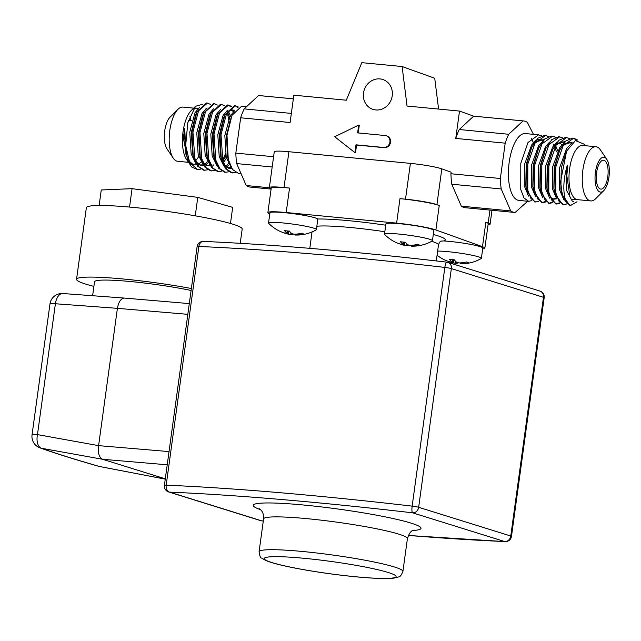 <?xml version="1.0" encoding="UTF-8"?>
<svg xmlns="http://www.w3.org/2000/svg" width="641" height="641" viewBox="0 0 641 641"><rect width="100%" height="100%" fill="white"/><g stroke="black" fill="none" stroke-linecap="round" stroke-linejoin="round"><path stroke-width="0.96" d="M545.579 135.507L544.554 135.411L537.831 138.232L531.734 147.318L526.774 164.024L527.014 191.226L534.642 201.915L535.66 202.011L530.988 198.654L527.767 190.137L527.799 164.12L535.003 143.191L545.587 135.507L548.504 136.525M531.742 200.609L528.649 201.338L523.977 197.981L520.748 189.464L520.788 163.447L527.992 142.518L538.576 134.834L541.493 135.852M527.831 194.047A33.572 13.389 -84.5 0 1 527.399 194.712M528.649 201.338L518.914 200.409A33.572 13.389 -84.5 0 1 509.186 162.333A33.572 13.389 -84.5 0 1 525.324 133.568L538.568 134.834M531.285 138.2A33.572 13.389 -84.5 0 1 533.633 143.672M538.752 201.282L535.66 202.011M552.598 136.18L551.572 136.084L544.842 138.897L538.752 147.991L533.793 164.697L534.025 191.899L541.661 202.588L542.679 202.684L537.999 199.327L534.778 190.81L534.81 164.793L542.022 143.864L552.606 136.18L555.515 137.198M542.166 202.604L545.291 201.514M553.712 145.587L553.095 143.969M545.763 201.955L542.671 202.684M559.609 136.854L558.583 136.757L551.861 139.57L545.763 148.664L540.804 165.37L541.036 192.572L548.664 203.261L549.69 203.357L545.01 200L541.789 191.475L541.829 165.466L549.033 144.529L559.625 136.854L562.534 137.871M549.185 203.277L552.302 202.187M552.782 202.628L549.682 203.357M566.628 137.527L565.594 137.43L558.88 140.243L552.774 149.337L547.815 166.043L548.055 193.245L555.675 203.934L556.7 204.03L552.021 200.665L548.8 192.14L548.84 166.139L556.043 145.211L566.628 137.527L569.545 138.544M556.196 203.95L559.321 202.86M559.793 203.301L556.692 204.03M566.804 203.974L563.719 204.703L559.048 201.354L555.819 192.829L555.851 166.812L563.054 145.884L573.647 138.2L577.757 140.099M577.044 201.723L570.738 205.376L566.892 203.133A33.572 13.389 -84.5 0 1 560.651 181.307L562.077 194.592L569.705 205.28L570.722 205.376M576.924 140.171L573.126 138.176M573.631 138.2L572.613 138.103L565.891 140.916L559.785 150.01L554.826 166.716L555.066 193.919L562.686 204.607L563.719 204.703M235.511 105.757L234.486 105.661L224.967 114.699L219.983 134.586L221.273 158.792L225.536 168.815L231.569 172.838L232.603 172.934L227.002 169.496L222.836 160.883L221.009 134.69L226.561 113.609L235.495 105.757L238.404 107.063M232.09 172.862L235.183 172.173M245.968 106.759L241.497 106.334L231.978 115.372L226.994 135.259L228.284 159.465L232.547 169.488L238.58 173.511L240.223 173.663M235.664 172.493L232.603 172.934M228.492 105.084L227.475 104.988L217.948 114.026L212.972 133.913L214.262 158.119L218.517 168.142L224.558 172.165L225.592 172.261L219.991 168.823L215.825 160.21L213.998 134.017L219.551 112.928L228.492 105.084L231.393 106.39M237.859 107.408L234.991 105.741M228.653 171.82L225.592 172.261M221.482 104.411L220.456 104.315L210.937 113.353L205.961 133.24L207.251 157.446L211.506 167.469L217.539 171.492L218.573 171.588L212.98 168.15L208.806 159.537L206.979 133.344L212.54 112.255L221.482 104.411L224.382 105.717M230.848 106.735L227.98 105.068M221.642 171.147L218.573 171.588M214.471 103.738L213.445 103.642L203.926 112.68L198.942 132.567L200.232 156.773L204.487 166.788L210.52 170.818L211.562 170.915L205.961 167.469L201.795 158.864L199.968 132.671L205.529 111.582L214.471 103.738L217.371 105.044M222.675 160.33L225.432 153.72M229.302 122.824L227.291 112.255M225.808 155.595L225.007 157.606M214.631 170.474L211.554 170.915M207.46 103.065L206.434 102.969L196.907 112.007L191.931 131.894L193.221 156.1L197.484 166.123L203.526 170.145L204.551 170.242L198.95 166.796L194.784 158.183L192.957 131.998L198.518 110.901L207.46 103.065L210.352 104.371M213.509 164.929L212.82 165.787M207.612 169.801L204.543 170.242M191.371 288.506A78.643 7.291 -172.2 0 0 76.543 279.3A78.643 7.291 -172.2 0 0 85.798 284.131A78.643 7.291 -172.2 0 0 93.898 286.383M76.543 279.3L86.359 207.692A78.643 7.291 7.8 0 1 145.763 208.71A78.643 7.291 7.8 0 1 232.931 224.214A78.643 7.291 7.8 0 1 242.186 229.037L240.231 243.308M92.616 295.725L94.523 281.768A60.494 5.609 7.8 0 1 128.376 281.343A60.494 5.609 7.8 0 1 191.098 290.477M165.298 478.827L102.616 459.285C99.051 457.466 97.712 452.915 98.602 445.639L169.032 451.585M187.829 314.338L117.407 308.337L98.602 445.591M408.333 535.435A489.988 45.407 -172.2 0 0 504.667 541.533A6.049 4.295 92.4 0 0 505.228 541.613L408.317 535.467M263.275 521.053L261.816 520.885A6.049 1.298 -83.4 0 1 261.704 520.845A489.988 45.407 -172.2 0 0 263.283 521.029M505.228 541.613A6.049 6.049 0 0 0 511.478 536.389A6.049 0.561 7.8 0 0 510.765 536.012A6.049 5.272 -72.7 0 1 504.667 541.533L412.548 512.816A6.049 5.272 -72.7 0 0 418.653 507.295L510.765 536.012L543.464 297.312L451.344 268.595L418.653 507.295A6.049 0.561 7.8 0 0 412.155 506.126L444.846 267.425A6.049 1.298 -83.4 0 1 446.761 262.137C353.079 251.304 271.936 244.397 203.357 241.417A6.049 6.049 0 0 0 197.108 246.633L164.408 485.333A6.049 6.049 0 0 0 168.599 491.935A6.049 5.272 -72.7 0 0 169.585 492.128A6.049 4.295 -87.6 0 1 166.187 485.181A496.038 45.968 7.8 0 1 412.155 506.126A6.049 1.298 96.6 0 0 412.548 512.816A489.988 45.407 -172.2 0 0 169.585 492.128L261.704 520.845A6.049 5.272 -72.7 0 1 260.719 520.652A6.049 6.049 0 0 0 261.816 520.885M203.357 241.417A6.049 4.295 92.4 0 0 198.878 246.481A496.038 45.968 -172.2 0 1 444.846 267.425A6.049 0.561 7.8 0 1 451.344 268.595A6.049 5.272 -72.7 0 0 447.867 262.369A6.049 6.049 0 0 0 446.761 262.137A6.049 1.298 -83.4 0 1 446.881 262.177A6.049 5.272 -72.7 0 1 447.867 262.369L539.986 291.086A6.049 5.272 -72.7 0 1 543.464 297.312A6.049 0.561 7.8 0 1 544.177 297.688L511.478 536.389M102.616 459.285L41.489 448.267A12.099 6.795 -79.8 0 1 37.474 434.614L98.602 445.639M49.974 303.946L32.05 434.814A12.099 1.122 7.8 0 1 37.474 434.614L55.398 303.754A12.099 6.722 -85.8 0 1 62.858 293.522A12.099 12.099 0 0 0 49.974 303.946A12.099 1.122 7.8 0 1 55.398 303.754L117.407 308.337C118.593 301.799 120.949 298.377 124.474 298.081L189.303 303.602M32.05 434.814A12.099 12.099 0 0 0 39.926 447.835A12.099 11.322 109.9 0 0 41.489 448.267C55.583 453.355 74.901 459.429 99.443 466.472A12.099 9.663 106 0 1 98.65 466.287A12.099 12.099 0 0 0 99.708 466.544A12.099 4.968 -79.1 0 1 99.443 466.472L165.258 479.123M99.139 205.489L101.262 189.976L132.062 188.67L197.773 197.372L232.675 207.372L230.472 223.477M132.062 188.67L129.546 207.067M197.773 197.372L195.241 215.825M385.233 135.531A6.049 5.521 109.8 0 1 386.459 135.812A6.049 5.521 109.8 0 1 389.808 142.711A6.049 5.521 109.8 0 1 383.598 147.47L355.987 144.818L354.914 152.63L334.714 136.733L358.696 125.067L357.622 132.887L385.233 135.531M358.223 132.943L359.272 125.283L358.696 125.067M355.987 144.818L356.572 145.026L355.499 152.846L354.914 152.63M356.572 145.026L384.183 147.678A6.049 5.521 -70.2 0 0 390.393 142.919A6.049 5.521 -70.2 0 0 387.044 136.02L386.459 135.812M585.177 145.691L584.175 144.209L575.426 140.587L566.58 151.164L560.651 181.307M566.892 203.133C564.633 199.231 561.123 186.435 567.325 165.082L567.79 165.218L566.828 175.682L569.945 196.923L571.251 199.175L579.969 199.88M595.433 172.237A17.539 6.995 -84.5 0 1 606.731 159.232A17.539 6.995 -84.5 0 1 608.95 177.1A17.539 6.995 -84.5 0 1 603.71 190.681A17.539 6.995 -84.5 0 1 596.827 188.59A17.539 6.995 -84.5 0 1 595.433 172.237M596.595 172.661A14.519 5.793 -84.5 0 1 603.582 160.218A14.519 5.793 -84.5 0 1 607.788 176.676A14.519 5.793 -84.5 0 1 600.801 189.119A14.519 5.793 -84.5 0 1 596.595 172.661M184.72 128.376L184.328 131.589L185.93 154.289L184.72 128.376L183.358 137.951L187.885 161.444L189.047 162.878M200.601 169.128L197.532 169.569L189.64 162.429L185.69 145.331L187.813 122.735L195.521 106.286L202.38 104.339M189.111 162.99L188.646 162.461M185.93 154.289L190.665 165.554A33.572 13.389 -84.5 0 0 191.931 167.157L197.54 169.569M188.534 162.325L177.693 161.284A27.218 10.857 -84.5 0 1 173.254 158.143L166.924 148.776A17.539 6.995 -84.5 0 1 164.705 130.908A17.539 6.995 -84.5 0 1 169.945 117.327L177.942 109.339A27.218 10.857 -84.5 0 1 182.893 107.087L193.678 108.129M459.509 111.077L455.767 138.424A45.976 18.333 -84.5 0 1 459.277 129.53L473.643 116.157L459.509 111.077L407.051 106.045L402.107 66.528L361.812 62.666L346.308 100.22L293.842 95.189L290.101 122.527L240.671 117.792L235.832 153.111A45.976 18.333 95.5 0 0 236.689 163.583L272.185 166.989M402.107 66.528L434.726 78.258L438.588 109.074M488.049 224.855A24.198 2.244 -172.2 0 0 490.069 224.246A24.198 2.244 -172.2 0 0 488.186 223.084L485.854 222.243A30.247 2.804 7.8 0 1 488.21 223.701L484.852 248.171A30.247 2.804 7.8 0 1 482.673 248.9M436.914 204.655A24.198 2.244 -172.2 0 0 405.505 199.183L399.976 198.654A30.247 2.804 7.8 0 1 439.245 205.489L436.914 204.655L441.817 168.847A24.198 2.244 -172.2 0 0 410.408 163.383L288.915 151.725A24.198 2.244 -172.2 0 0 274.268 151.789L269.364 187.597A24.198 2.244 -172.2 0 0 271.143 188.718M269.781 213.894A30.247 2.804 7.8 0 1 267.874 212.612L271.223 188.142A30.247 2.804 7.8 0 1 289.54 188.061L284.011 187.525A24.198 2.244 -172.2 0 0 269.364 187.597M267.874 212.612A30.247 2.804 7.8 0 1 286.182 212.524L396.627 223.124A30.247 2.804 7.8 0 1 435.888 229.959L482.497 246.713A30.247 2.804 7.8 0 1 484.852 248.171M441.817 168.847L451.136 172.197L450.927 173.751A45.976 18.333 -84.5 0 0 451.785 184.215L461.312 206.178A45.976 18.333 -84.5 0 0 465.27 207.716L514.699 212.459A45.976 18.333 -84.5 0 1 510.741 210.913L461.312 206.178M269.404 187.765L246.216 185.537A45.976 18.333 95.5 0 0 250.174 187.076L271.095 189.087M273.587 156.733L235.832 153.111M246.216 185.537L236.689 163.583M291.351 113.417L244.181 108.89A45.976 18.333 95.5 0 0 240.671 117.792M293.346 98.85L258.956 95.549A45.976 18.333 95.5 0 0 258.547 95.525L293.346 98.858M244.181 108.89L258.547 95.525M455.767 138.424L505.196 143.167A45.976 18.333 -84.5 0 1 508.706 134.273L459.277 129.53M473.643 116.157L523.072 120.901A45.976 18.333 -84.5 0 1 523.481 120.933A45.976 18.333 -84.5 0 1 527.439 122.471L533.432 134.346M523.072 120.901L508.706 134.273M527.687 201.25L515.108 212.483A45.976 18.333 -84.5 0 1 514.699 212.459M451.785 184.215L501.214 188.959A45.976 18.333 -84.5 0 1 500.357 178.494L450.927 173.751M501.214 188.959L510.741 210.913M500.357 178.494L505.196 143.167M392.228 95.813A15.729 14.35 109.8 0 1 372.549 109.234A15.729 14.35 109.8 0 1 363.511 93.057A15.729 14.35 109.8 0 1 383.19 79.628A15.729 14.35 109.8 0 1 392.228 95.813M603.71 190.681L595.713 198.67A27.218 10.857 -84.5 0 1 590.754 200.921L577.501 199.647A27.218 10.857 -84.5 0 1 569.617 168.775A27.218 10.857 -84.5 0 1 582.701 145.451L595.954 146.725A27.218 10.857 -84.5 0 1 600.393 149.866L606.731 159.232M190.665 165.554A33.572 13.389 -84.5 0 1 185.69 145.331M187.885 161.444L186.507 159.409A27.218 10.857 -84.5 0 1 183.062 131.693A27.218 10.857 -84.5 0 1 191.194 110.605L195.521 106.286M193.358 108.97A27.218 10.857 -84.5 0 1 196.146 108.361A27.218 10.857 -84.5 0 1 198.373 109.194M198.734 156.492A27.218 10.857 -84.5 0 1 195.593 160.611M173.254 158.143A27.218 10.857 -84.5 0 1 169.809 130.419A27.218 10.857 -84.5 0 1 177.942 109.339M189.856 116.037A27.218 10.857 -84.5 0 1 190.826 120.612M590.754 200.921A27.218 10.857 -84.5 0 1 582.869 170.049A27.218 10.857 -84.5 0 1 595.954 146.725M396.539 242.699A38.468 15.064 -51.8 0 1 395.914 242.442A38.468 15.064 -51.8 0 1 395.505 242.234A39.229 35.792 -70.2 0 0 402.276 244.55L403.237 244.461A39.229 15.64 -84.5 0 1 400.505 241.753A38.468 28.613 -23.5 0 0 405.368 242.218A39.229 15.64 95.5 0 0 408.093 244.926L410.448 245.335A39.229 35.792 -70.2 0 0 417.676 244.357A38.468 11.506 64.1 0 0 419.727 245.094A39.229 35.792 109.8 0 1 412.5 246.072L411.546 246.168A39.229 15.64 95.5 0 0 411.802 246.176A39.317 39.317 0 0 0 432.234 240.968A24.198 2.244 7.8 0 0 432.443 240.728L433.853 230.44A24.198 2.244 7.8 0 0 410.184 224.935A24.198 2.244 7.8 0 0 385.906 223.869L384.496 234.157A24.198 2.244 7.8 0 1 408.774 235.215A24.198 2.244 7.8 0 1 432.443 240.728M411.514 245.295L411.546 246.168M409.423 245.287A39.229 15.64 -84.5 0 1 406.682 245.703L404.327 245.287A39.229 35.792 109.8 0 1 399.391 243.764M403.71 242.122L403.365 244.614L403.558 242.114M395.938 242.458A39.317 39.317 0 0 1 384.632 234.446A24.198 2.244 7.8 0 1 384.496 234.157M280.574 231.569A38.468 15.064 -51.8 0 1 279.949 231.313A38.468 15.064 -51.8 0 1 279.54 231.105A39.229 35.792 -70.2 0 0 286.311 233.428L287.272 233.332A39.229 15.64 -84.5 0 1 284.54 230.624A38.468 28.613 -23.5 0 0 289.403 231.089A39.229 15.64 95.5 0 0 292.128 233.797L294.483 234.213A39.229 35.792 -70.2 0 0 301.711 233.236A38.468 11.506 64.1 0 0 303.762 233.973A39.229 35.792 109.8 0 1 296.535 234.951L295.581 235.039A39.229 15.64 95.5 0 0 295.838 235.047A39.317 39.317 0 0 0 316.269 229.839A24.198 2.244 7.8 0 0 316.478 229.598L317.728 219.006A69.565 6.45 7.8 0 1 349.561 220.752A69.565 6.45 7.8 0 1 385.722 225.215M295.541 234.165L295.581 235.039M293.458 234.157A39.229 15.64 -84.5 0 1 290.718 234.574L288.362 234.165A39.229 35.792 109.8 0 1 283.426 232.643M287.745 231L287.4 233.484L287.593 230.984M279.973 231.329A39.317 39.317 0 0 1 268.667 223.316A24.198 2.244 7.8 0 1 268.531 223.028A24.198 2.244 7.8 0 1 292.809 224.094A24.198 2.244 7.8 0 1 316.478 229.598M268.531 223.028L269.941 212.748A24.198 2.244 7.8 0 1 292.697 213.605A24.198 2.244 7.8 0 1 317.728 219.006M441.112 241.12L443.652 240.936A24.198 2.244 7.8 0 1 469.228 244.125A24.198 2.244 7.8 0 1 482.785 248.035L481.383 258.315A24.198 2.244 7.8 0 1 481.175 258.555A39.317 39.317 0 0 1 460.743 263.772A39.229 15.64 95.5 0 1 460.486 263.755L461.44 263.667A39.229 35.792 109.8 0 0 468.667 262.69A38.468 11.506 64.1 0 1 466.616 261.953A39.229 35.792 -70.2 0 1 459.389 262.93L457.033 262.522A39.229 15.64 95.5 0 1 454.309 259.805A38.468 28.613 -23.5 0 1 449.445 259.341A39.229 15.64 -84.5 0 0 452.177 262.049L452.498 259.701M460.446 262.882L460.486 263.755M458.363 262.882A39.229 15.64 -84.5 0 1 455.623 263.291L453.267 262.882A39.229 35.792 109.8 0 1 448.331 261.36M445.479 260.294A38.468 15.064 -51.8 0 1 444.854 260.038A38.468 15.064 -51.8 0 1 444.445 259.821A39.229 35.792 -70.2 0 0 451.216 262.145L452.306 262.201L452.65 259.717M437.643 251.072A24.198 2.244 7.8 0 1 464.653 253.86A24.198 2.244 7.8 0 1 481.383 258.315M272.072 562.606A66.544 6.17 -172.2 0 0 361.34 577.269A66.544 6.17 -172.2 0 0 388.278 572.501A66.544 6.17 -172.2 0 0 299.01 557.838A66.544 6.17 -172.2 0 0 272.072 562.606M402.917 571.435C400.096 577.805 400.232 576.275 394.327 578.046C390.305 578.591 384.472 578.687 376.828 578.334C363.559 577.725 347.855 576.195 329.722 573.743C314.595 571.668 301.014 569.368 288.979 566.86C278.21 564.617 270.414 562.469 265.614 560.426L261.608 558.047C260.615 558.287 259.773 556.188 259.076 551.733A72.593 6.731 7.8 0 1 313.914 552.67A72.593 6.731 7.8 0 1 394.375 566.981A72.593 6.731 7.8 0 1 402.917 571.435L407.412 538.616A72.593 6.731 -172.2 0 0 398.87 534.161A72.593 6.731 -172.2 0 0 318.409 519.851A72.593 6.731 -172.2 0 0 263.571 518.914C263.956 511.133 260.214 509.715 259.477 508.802L259.485 508.802M260.558 509.675A84.692 7.852 7.8 0 1 300.1 504.691A84.692 7.852 7.8 0 1 411.073 523.128A84.692 7.852 7.8 0 1 412.796 530.524M197.108 246.633A6.049 0.561 7.8 0 1 198.878 246.481L166.187 485.181A6.049 0.561 7.8 0 0 164.408 485.333M167.221 464.789L102.64 459.293M384.183 147.678L383.598 147.47M566.58 151.164L561.252 167.758L560.883 189.359L562.077 194.592M572.205 142.735L571.275 142.334L563.751 144.81M559.785 150.01L554.233 167.085L553.864 188.686L555.066 193.919M564.897 141.917L564.264 141.661L556.733 144.137M552.774 149.337L547.222 166.412L546.853 188.013L548.055 193.245M550.307 197.276L552.814 199.295L556.684 198.822M561.845 144.986L559.497 142.278M545.763 148.664L540.211 165.739L539.842 187.34L541.044 192.572M557.742 150.98L555.699 145.787M538.752 147.991L533.192 165.066L532.823 186.667L534.025 191.899M543.856 139.898L543.223 139.642L535.692 142.118M531.734 147.318L526.181 164.392L525.812 185.994L527.014 191.226M567.325 165.082L566.692 168.279L566.323 189.88L572.285 201.17L573.735 201.434M571.291 143.672L566.676 148.383L559.673 167.605L559.305 189.207L563.727 199.519M563.647 143.416L559.665 147.71L552.662 166.932L552.294 188.534L556.717 198.846M556.636 142.743L552.646 147.037L545.651 166.259L545.283 187.861L549.698 198.173M549.625 142.07L545.635 146.364L538.632 165.586L538.264 187.188L542.687 197.5M554.882 147.246L556.372 151.564M542.615 141.389L538.624 145.691L531.621 164.913L531.253 186.515L535.676 196.827M541.164 139.353L537.599 139.626M535.604 140.716L531.613 145.018L524.61 164.24L524.242 185.842L528.657 196.154M208.766 115.917L208.533 115.035M199.471 107.488L195.008 112.728L189.768 132.11L191.146 153.888L195.737 163.215M206.482 108.161L202.027 113.401L196.779 132.783L198.165 154.561L202.748 163.888M213.493 108.834L209.038 114.074L203.79 133.456L205.176 155.234L209.759 164.561M222.924 161.163L225.856 155.803M220.512 109.507L216.049 114.747L210.801 134.129L212.187 155.907L216.77 165.234M227.523 110.18L223.068 115.42L217.82 134.802L219.206 156.58L223.789 165.907M234.534 110.853L230.079 116.093L224.831 135.475L226.217 157.253L230.8 166.58M198.317 164.304L201.282 162.013M196.907 112.007L195.681 114.667L191.339 132.262L192.524 153.263L193.221 156.1M196.082 161.844L200.441 165.49L203.694 165.61M205.481 164.897L208.301 162.686M203.918 112.68L202.692 115.34L198.349 132.935L199.535 153.936L200.232 156.773M210.937 113.353L209.711 116.013L205.36 133.608L206.554 154.609L207.251 157.446M223.445 162.758L226.433 158.039M231.161 117.263L228.252 111.005M217.948 114.026L216.722 116.686L212.379 134.281L213.565 155.282L214.262 158.119M226.521 166.916L229.342 164.705M234.502 110.869L232.923 109.867L227.932 111.189M224.959 114.699L223.733 117.359L219.39 134.955L220.576 155.955L221.273 158.792M224.134 164.537L228.492 168.182L231.746 168.295M231.353 116.798L226.401 135.628L227.587 156.628L228.284 159.465M489.964 210.088L488.186 223.084M410.408 163.383L405.505 199.183M288.915 151.725L284.011 187.525M289.54 188.061L286.182 212.524M399.976 198.654L396.627 223.124M439.245 205.489L435.888 229.959M485.854 222.243L482.497 246.713M436.289 260.927L438.476 244.974A63.515 5.889 -172.2 0 0 431.665 241.288M384.824 231.738A63.515 5.889 -172.2 0 0 351.076 227.563A63.515 5.889 -172.2 0 0 316.934 226.233M412.62 245.207L412.5 246.072M404.327 245.287L404.751 242.194M406.923 243.981L406.682 245.703M296.655 234.077L296.535 234.951M288.362 234.165L288.787 231.064M290.95 232.851L290.718 234.574M433.3 234.454A69.565 6.45 7.8 0 1 443.652 240.936M461.56 262.802L461.44 263.667M453.267 262.882L453.692 259.781M455.855 261.568L455.623 263.291M414.07 529.979C413.95 530.868 410.601 528.705 407.412 538.616M259.076 551.733L263.571 518.914M168.599 491.935L260.719 520.652M544.177 297.688A6.049 6.049 0 0 0 539.986 291.086M62.858 293.522L124.474 298.081M39.926 447.835C54.397 453.059 73.971 459.212 98.65 466.287M99.708 466.544L165.258 479.139M571.572 143.368L569.232 142.486L567.293 142.671L563.647 144.954M564.336 142.558L562.213 141.813L560.282 141.998L556.636 144.281M555.923 198.013L553.167 198.982L550.242 197.116M543.296 140.539L541.18 139.794L539.241 139.978L535.596 142.262M196.25 164.2L192.789 164.248L188.999 161.011M207.604 161.524L204.527 164.256M203.261 164.873L199.8 164.921L196.018 161.684M210.28 165.546L206.811 165.594L203.029 162.357M229.574 117.055L227.451 111.983M229.246 162.79L225.568 166.275M233.877 111.838L231 110.036L227.843 111.334M231.321 167.565L227.851 167.613L224.07 164.376M231.353 116.806L231.978 115.372M491.984 210.28L490.069 224.246M523.481 120.933L473.595 116.141M191.867 120.716L188.438 120.388M312.039 231.938L309.795 248.331M438.476 244.974C439.389 242.394 440.295 241.096 441.208 241.072M437.074 255.198A39.317 39.317 0 0 0 444.878 260.046"/></g></svg>

